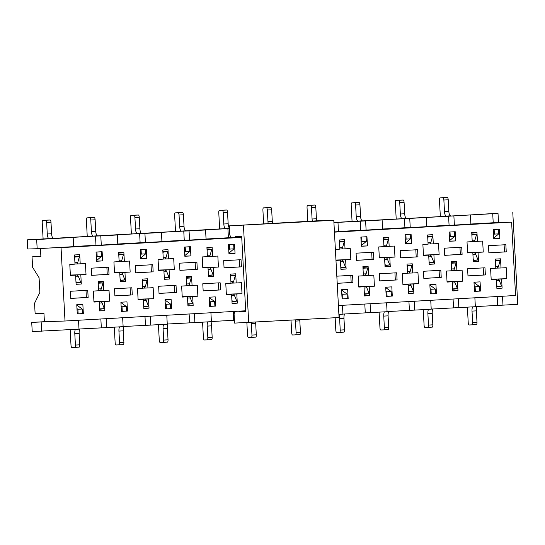 <?xml version="1.0" encoding="UTF-8"?>
<svg xmlns="http://www.w3.org/2000/svg" width="545" height="545" viewBox="0 0 545 545"><rect width="100%" height="100%" fill="white"/><g stroke="black" fill="none" stroke-linecap="round" stroke-linejoin="round"><path stroke-width="0.82" d="M235.018 311.386L234.084 313.934L234.575 323.103L339.065 317.524L333.799 220.289L229.309 225.868L229.806 235.045L231.135 237.756L234.67 237.64L235.208 236.707L241.68 236.496L245.754 311.713L239.282 311.924L238.751 311.175M248.711 322.64L243.445 225.405M229.309 225.868L316.134 220.868L333.799 220.289M241.721 237.239L234.67 237.64M245.747 311.556L239.282 311.924M498.185 279.217L498.144 279.217A4.592 1.472 86.8 0 1 498.185 279.217A4.592 1.472 86.8 0 1 499.268 280.416L501.564 286.145L497.224 286.391L496.72 285.137M496.808 286.799L501.564 286.145M476.364 310.861L472.018 311.106L472.638 322.572A2.296 0.736 86.8 0 1 472.031 324.888L476.378 324.643A2.296 0.736 86.8 0 1 476.371 324.643A2.296 0.736 86.8 0 0 476.984 322.327L476.364 310.861A4.592 1.472 86.8 0 1 477.127 306.481M498.736 233.859L494.39 234.105L494.145 229.52L498.484 229.268L498.736 233.859L493.736 238.138M495.364 260.115L500.174 260.462L498.505 266.314A4.592 1.472 86.8 0 1 497.578 267.581A4.592 1.472 86.8 0 1 497.517 267.581L497.578 267.581M495.466 261.988L495.834 260.708L495.391 260.673M493.559 234.813L494.39 234.105M476.371 324.643L469.088 324.984A2.296 0.736 86.8 0 1 468.223 322.715L467.385 307.162M472.018 311.106A4.592 1.472 86.8 0 1 472.685 306.862M497.224 286.391L496.788 286.452M500.174 260.462L495.834 260.708M447.05 281.956L454.005 281.717A4.592 1.472 86.8 0 1 454.046 281.711A4.592 1.472 86.8 0 1 455.13 282.916L457.432 288.646L453.086 288.891L452.582 287.637M452.67 289.3L457.432 288.646M432.226 313.355L427.886 313.607L428.506 325.072A2.296 0.736 86.8 0 1 427.9 327.388L432.24 327.143A2.296 0.736 86.8 0 0 432.846 324.827L432.226 313.355A4.592 1.472 86.8 0 1 432.989 308.981M454.598 236.36L450.252 236.605L450.006 232.013L454.353 231.768L454.598 236.36L449.605 240.638M451.226 262.615L456.042 262.956L454.367 268.814A4.592 1.472 86.8 0 1 453.44 270.082A4.592 1.472 86.8 0 1 453.379 270.082L453.44 270.082M451.328 264.488L451.696 263.208L451.26 263.174M449.421 237.313L450.252 236.605M432.24 327.143L427.907 327.388A2.296 0.736 86.8 0 1 427.893 327.388L424.95 327.484A2.296 0.736 86.8 0 1 424.092 325.215L423.247 309.662M427.886 313.607A4.592 1.472 86.8 0 1 428.547 309.362M453.086 288.891L452.657 288.945M456.042 262.956L451.696 263.208M474.021 241.367L473.959 241.367A4.592 1.472 -93.2 0 0 474.021 241.367A4.592 1.472 -93.2 0 0 474.947 240.1L476.623 234.241L471.806 233.9M471.909 235.774L472.277 234.486L476.623 234.241M471.841 234.459L472.277 234.486M446.212 216.12L450.552 215.8A4.592 1.472 -93.2 0 1 448.835 211.256L448.215 199.79A2.296 0.736 -93.2 0 0 447.35 197.522L444.407 197.617A2.296 0.736 -93.2 0 0 444.4 197.617L440.06 197.862A2.296 0.736 -93.2 0 0 440.06 197.862A2.296 0.736 -93.2 0 0 439.454 200.178L440.333 216.454M444.407 197.617L443.01 197.767A2.296 0.736 -93.2 0 1 443.868 200.035L444.488 211.501A4.592 1.472 -93.2 0 0 446.212 216.045M479.702 291.098L474.491 291.411L475.356 291.364L475.111 286.779L474.198 286.118M473.237 260.231L473.666 260.176L473.162 258.923M475.356 291.364L479.702 291.119L479.45 286.534L475.111 286.779M472.917 254.358L475.71 254.202A4.592 1.472 -93.2 0 0 474.627 252.996A4.592 1.472 -93.2 0 0 474.586 253.003L474.627 252.996M475.71 254.202L478.013 259.931L473.251 260.585M474.007 282.589L479.45 286.534M473.666 260.176L478.013 259.931M429.882 243.867L429.821 243.867A4.592 1.472 -93.2 0 0 429.882 243.867A4.592 1.472 -93.2 0 0 430.809 242.6L432.485 236.741L427.675 236.401M427.777 238.274L428.138 236.986L432.485 236.741M427.702 236.959L428.138 236.986M402.081 218.62L406.42 218.293A4.592 1.472 -93.2 0 1 404.697 213.756L404.077 202.29A2.296 0.736 -93.2 0 0 403.218 200.022L400.275 200.117A2.296 0.736 -93.2 0 0 400.268 200.117A2.296 0.736 -93.2 0 0 400.262 200.117L395.922 200.362A2.296 0.736 -93.2 0 0 395.316 202.679L396.201 218.954M395.922 200.362A2.296 0.736 -93.2 0 1 395.929 200.362L398.872 200.267A2.296 0.736 -93.2 0 1 399.73 202.536L400.357 214.001A4.592 1.472 -93.2 0 0 402.074 218.545M430.352 293.891L431.218 293.864L430.972 289.272L430.066 288.618M429.099 262.731L429.528 262.676L429.031 261.423M431.218 293.864L435.564 293.619L435.319 289.027L430.972 289.272M428.779 256.859L431.572 256.702A4.592 1.472 -93.2 0 0 430.489 255.496A4.592 1.472 -93.2 0 0 430.455 255.503L430.489 255.496M431.572 256.702L433.875 262.424L429.119 263.078M429.876 285.09L435.319 289.027M429.528 262.676L433.875 262.424M409.908 284.211L409.874 284.218A4.592 1.472 86.8 0 1 409.908 284.211A4.592 1.472 86.8 0 1 410.991 285.416L413.294 291.146L408.948 291.391L408.45 290.138M408.539 291.8L413.294 291.146M388.094 315.855L383.748 316.1L384.368 327.572A2.296 0.736 86.8 0 1 383.762 329.889L388.108 329.643A2.296 0.736 86.8 0 1 388.101 329.643A2.296 0.736 86.8 0 0 388.714 327.32L388.094 315.855A4.592 1.472 86.8 0 1 388.857 311.481M410.46 238.853L406.12 239.105L405.868 234.514L410.215 234.268L410.46 238.853L405.466 243.138M407.095 265.115L411.904 265.456L410.228 271.315A4.592 1.472 86.8 0 1 409.302 272.582A4.592 1.472 86.8 0 1 409.241 272.582L409.302 272.582M407.197 266.989L407.558 265.701L407.122 265.674M405.289 239.814L406.12 239.105M383.762 329.889A2.296 0.736 86.8 0 1 383.755 329.889L380.812 329.984A2.296 0.736 86.8 0 1 379.954 327.715L379.109 312.162M383.748 316.1A4.592 1.472 86.8 0 1 384.409 311.863M408.948 291.391L408.518 291.446M411.904 265.456L407.558 265.701M385.751 246.367L385.69 246.367A4.592 1.472 -93.2 0 0 385.751 246.367A4.592 1.472 -93.2 0 0 386.678 245.1L388.347 239.241L383.537 238.901M383.639 240.767L384.007 239.487L388.347 239.241M383.564 239.459L384.007 239.487M357.942 221.12L362.282 220.793A4.592 1.472 -93.2 0 1 360.565 216.256L359.938 204.791A2.296 0.736 -93.2 0 0 359.08 202.522L356.137 202.617A2.296 0.736 -93.2 0 0 356.13 202.617A2.296 0.736 -93.2 0 0 356.123 202.617L351.791 202.863A2.296 0.736 -93.2 0 0 351.184 205.179L352.063 221.454M356.137 202.617L354.734 202.767A2.296 0.736 -93.2 0 1 355.599 205.036L356.219 216.501A4.592 1.472 -93.2 0 0 357.936 221.038M386.214 296.391L387.086 296.364L386.834 291.773L385.928 291.119M384.961 265.231L385.397 265.17L384.893 263.916M387.086 296.364L391.426 296.119L391.181 291.527L386.834 291.773M384.647 259.359L387.441 259.202A4.592 1.472 -93.2 0 0 386.357 257.996A4.592 1.472 -93.2 0 0 386.316 258.003L386.357 257.996M387.441 259.202L389.736 264.925L384.981 265.579M385.737 287.59L391.181 291.527M385.397 265.17L389.736 264.925M365.777 286.711L365.736 286.718A4.592 1.472 86.8 0 1 365.777 286.711A4.592 1.472 86.8 0 1 366.86 287.917L369.156 293.639L364.816 293.884L364.312 292.631M364.401 294.293L369.156 293.639M343.956 318.355L339.61 318.6L340.23 330.066A2.296 0.736 86.8 0 1 339.624 332.389L343.97 332.137A2.296 0.736 86.8 0 1 343.963 332.137A2.296 0.736 86.8 0 0 344.576 329.82L343.956 318.355A4.592 1.472 86.8 0 1 344.719 313.981M366.329 241.353L361.982 241.599L361.737 237.014L366.077 236.768L366.329 241.353L361.328 245.632M362.956 267.615L367.766 267.956L366.097 273.815A4.592 1.472 86.8 0 1 365.17 275.082A4.592 1.472 86.8 0 1 365.109 275.082L365.17 275.082M363.059 269.482L363.426 268.201L362.984 268.174M361.151 242.314L361.982 241.599M343.963 332.137L336.681 332.484A2.296 0.736 86.8 0 1 335.815 330.216L335.141 317.749M339.61 318.6A4.592 1.472 86.8 0 1 340.278 314.356M364.816 293.884L364.38 293.946M367.766 267.956L363.426 268.201M341.613 248.867L341.552 248.867A4.592 1.472 -93.2 0 0 341.613 248.867A4.592 1.472 -93.2 0 0 342.539 247.6L344.215 241.742L339.399 241.401M339.501 243.268L339.869 241.987L344.215 241.742M339.433 241.96L339.869 241.987M312.081 219.001L316.427 218.756L315.807 207.291A2.296 0.736 -93.2 0 0 314.942 205.022L307.653 205.363A2.296 0.736 -93.2 0 0 307.653 205.363L310.602 205.267A2.296 0.736 -93.2 0 1 311.461 207.536L312.081 219.001A4.592 1.472 -93.2 0 0 312.353 221.079M311.992 205.118A2.296 0.736 -93.2 0 1 311.999 205.118L307.659 205.363A2.296 0.736 -93.2 0 0 307.046 207.679L307.782 221.338M347.294 298.592L342.083 298.912L342.948 298.858L342.703 294.273L341.79 293.619M340.829 267.731L341.259 267.67L340.754 266.416M342.948 298.858L347.294 298.612L347.042 294.028L342.703 294.273M340.509 261.859L343.302 261.702A4.592 1.472 -93.2 0 0 342.219 260.496A4.592 1.472 -93.2 0 0 342.178 260.496L342.219 260.496M343.302 261.702L345.605 267.425L340.843 268.079M341.599 290.09L347.042 294.028M316.427 218.756A4.592 1.472 -93.2 0 0 316.706 220.848M341.259 267.67L345.605 267.425M299.818 320.855L295.479 321.1L296.099 332.566A2.296 0.736 86.8 0 1 295.492 334.882L299.832 334.637A2.296 0.736 86.8 0 0 300.438 332.321L299.818 320.855A4.592 1.472 86.8 0 1 299.805 319.752M299.832 334.637L295.499 334.882A2.296 0.736 86.8 0 1 295.485 334.882L292.542 334.984A2.296 0.736 86.8 0 1 291.684 332.709L291.01 320.249M295.479 321.1A4.592 1.472 86.8 0 1 295.458 319.997M267.949 221.502L272.289 221.256L271.669 209.791A2.296 0.736 -93.2 0 0 270.81 207.522L267.868 207.618A2.296 0.736 -93.2 0 0 267.854 207.618A2.296 0.736 -93.2 0 0 267.861 207.618L263.514 207.863A2.296 0.736 -93.2 0 0 263.514 207.863L266.464 207.768A2.296 0.736 -93.2 0 1 267.322 210.036L267.949 221.502A4.592 1.472 -93.2 0 0 268.242 223.668M267.868 207.618L263.521 207.863A2.296 0.736 -93.2 0 0 262.908 210.179L263.657 223.927M272.289 221.256A4.592 1.472 -93.2 0 0 272.582 223.416M255.687 323.355L251.34 323.601L251.96 335.066A2.296 0.736 86.8 0 1 251.354 337.382L255.7 337.137A2.296 0.736 86.8 0 1 255.694 337.137A2.296 0.736 86.8 0 0 256.307 334.821L255.687 323.355A4.592 1.472 86.8 0 1 255.666 322.252M255.694 337.137L251.361 337.382A2.296 0.736 86.8 0 1 251.347 337.382L248.404 337.478A2.296 0.736 86.8 0 1 247.546 335.209L246.871 322.701M251.34 323.601A4.592 1.472 86.8 0 1 251.327 322.497M225.535 228.621L229.445 228.314M223.811 224.002L228.157 223.757L227.531 212.291A2.296 0.736 -93.2 0 0 226.672 210.016L223.729 210.118A2.296 0.736 -93.2 0 0 223.716 210.118A2.296 0.736 -93.2 0 0 223.722 210.118L222.326 210.268A2.296 0.736 -93.2 0 1 223.191 212.536L223.811 224.002A4.592 1.472 -93.2 0 0 225.528 228.539M223.729 210.118L219.383 210.363A2.296 0.736 -93.2 0 0 218.777 212.679L219.655 228.948M228.157 223.757A4.592 1.472 -93.2 0 0 229.431 228.103M233.369 294.211L233.328 294.211A4.592 1.472 86.8 0 1 233.369 294.211A4.592 1.472 86.8 0 1 234.452 295.41L236.748 301.14L232.408 301.385L231.904 300.132M231.993 301.794L236.748 301.14M211.549 325.856L207.202 326.101L207.822 337.566A2.296 0.736 86.8 0 1 207.216 339.882L211.562 339.637A2.296 0.736 86.8 0 1 211.555 339.637A2.296 0.736 86.8 0 0 212.168 337.321L211.549 325.856A4.592 1.472 86.8 0 1 212.312 321.475M233.921 248.854L229.574 249.099L229.329 244.514L233.669 244.269L233.921 248.854L228.92 253.132M230.549 275.116L235.358 275.457L233.689 281.309A4.592 1.472 86.8 0 1 232.763 282.583A4.592 1.472 86.8 0 1 232.701 282.583L232.763 282.583M230.651 276.983L231.019 275.702L230.576 275.668M228.743 249.814L229.574 249.099M207.216 339.882L204.273 339.978A2.296 0.736 86.8 0 1 203.408 337.709L202.57 322.156M207.202 326.101A4.592 1.472 86.8 0 1 207.87 321.857M232.408 301.385L231.972 301.446M235.358 275.457L231.019 275.702M209.205 256.368L209.144 256.361A4.592 1.472 -93.2 0 0 209.205 256.368A4.592 1.472 -93.2 0 0 210.132 255.094L211.807 249.242L206.991 248.895M207.093 250.768L207.461 249.487L211.807 249.242M207.025 249.453L207.461 249.487M181.396 231.114L185.736 230.794A4.592 1.472 -93.2 0 1 184.019 226.257L183.399 214.784A2.296 0.736 -93.2 0 0 182.534 212.516L179.591 212.611A2.296 0.736 -93.2 0 0 179.584 212.611L175.245 212.863A2.296 0.736 -93.2 0 0 175.245 212.863A2.296 0.736 -93.2 0 0 174.638 215.18L175.517 231.448M179.591 212.611L178.195 212.761A2.296 0.736 -93.2 0 1 179.053 215.037L179.673 226.502A4.592 1.472 -93.2 0 0 181.396 231.039M209.668 306.385L210.54 306.358L210.295 301.773L209.382 301.113M208.422 275.232L208.851 275.171L208.347 273.917M210.54 306.358L214.887 306.113L214.635 301.528L210.295 301.773M208.101 269.353L210.895 269.196A4.592 1.472 -93.2 0 0 209.811 267.997A4.592 1.472 -93.2 0 0 209.771 267.997L209.811 267.997M210.895 269.196L213.197 274.925L208.435 275.579M209.191 297.59L214.635 301.528M208.851 275.171L213.197 274.925M189.231 296.712L189.19 296.712A4.592 1.472 86.8 0 1 189.231 296.712A4.592 1.472 86.8 0 1 190.314 297.911L192.617 303.64L188.27 303.885L187.766 302.632M187.855 304.294L192.617 303.64M167.41 328.356L163.071 328.601L163.691 340.066A2.296 0.736 86.8 0 1 163.084 342.383L167.424 342.137A2.296 0.736 86.8 0 0 168.03 339.821L167.41 328.356A4.592 1.472 86.8 0 1 168.173 323.975M189.783 251.354L185.436 251.599L185.191 247.014L189.537 246.762L189.783 251.354L184.789 255.632M186.41 277.609L191.227 277.957L189.551 283.809A4.592 1.472 86.8 0 1 188.625 285.083A4.592 1.472 86.8 0 1 188.563 285.076L188.625 285.083M186.513 279.483L186.881 278.202L186.445 278.168M184.605 252.315L185.436 251.599M167.424 342.137L163.091 342.383A2.296 0.736 86.8 0 1 163.078 342.383L160.135 342.478A2.296 0.736 86.8 0 1 159.276 340.209L158.431 324.656M163.071 328.601A4.592 1.472 86.8 0 1 163.732 324.357M188.27 303.885L187.841 303.947M191.227 277.957L186.881 278.202M165.067 258.861L165.006 258.861A4.592 1.472 -93.2 0 0 165.067 258.861A4.592 1.472 -93.2 0 0 165.993 257.594L167.669 251.736L162.86 251.395M162.962 253.268L163.323 251.988L167.669 251.736M162.887 251.953L163.323 251.988M137.265 233.614L141.605 233.294A4.592 1.472 -93.2 0 1 139.881 228.75L139.261 217.285A2.296 0.736 -93.2 0 0 138.403 215.016L135.46 215.112A2.296 0.736 -93.2 0 0 135.453 215.112A2.296 0.736 -93.2 0 0 135.446 215.112M131.386 233.948L130.5 217.68A2.296 0.736 -93.2 0 1 131.107 215.357L131.107 215.357A2.296 0.736 -93.2 0 0 131.107 215.357L134.056 215.261A2.296 0.736 -93.2 0 1 134.915 217.53L135.542 229.002A4.592 1.472 -93.2 0 0 137.258 233.539M165.537 308.886L166.402 308.858L166.157 304.274L165.251 303.613M164.283 277.732L164.713 277.671L164.215 276.417M166.402 308.858L170.749 308.613L170.503 304.028L166.157 304.274M163.963 271.853L166.756 271.696A4.592 1.472 -93.2 0 0 165.673 270.49A4.592 1.472 -93.2 0 0 165.639 270.497L165.673 270.49M166.756 271.696L169.059 277.425L164.304 278.079M165.06 300.084L170.503 304.028M164.713 277.671L169.059 277.425M145.093 299.205L145.059 299.212A4.592 1.472 86.8 0 1 145.093 299.205A4.592 1.472 86.8 0 1 146.176 300.411L148.478 306.14L144.132 306.385L143.635 305.132M143.723 306.794L148.478 306.14M123.279 330.856L118.933 331.101L119.553 342.567A2.296 0.736 86.8 0 1 118.946 344.883L123.293 344.638A2.296 0.736 86.8 0 0 123.899 342.321L123.279 330.856A4.592 1.472 86.8 0 1 124.042 326.475M123.293 344.638A2.296 0.736 86.8 0 1 123.286 344.638L115.996 344.978A2.296 0.736 86.8 0 1 115.138 342.71L114.293 327.157M145.644 253.854L141.305 254.099L141.053 249.508L145.399 249.263L145.644 253.854L140.651 258.132M142.279 280.11L147.089 280.45L145.413 286.309A4.592 1.472 86.8 0 1 144.486 287.576A4.592 1.472 86.8 0 1 144.425 287.576L144.486 287.576M142.381 281.983L142.742 280.702L142.306 280.668M140.474 254.808L141.305 254.099M118.933 331.101A4.592 1.472 86.8 0 1 119.593 326.857M144.132 306.385L143.703 306.447M147.089 280.45L142.742 280.702M120.936 261.362L120.874 261.362A4.592 1.472 -93.2 0 0 120.936 261.362A4.592 1.472 -93.2 0 0 121.862 260.094L123.531 254.236L118.721 253.895M118.824 255.769L119.192 254.481L123.531 254.236M118.749 254.454L119.192 254.481M93.127 236.114L97.466 235.787A4.592 1.472 -93.2 0 1 95.75 231.25L95.123 219.785A2.296 0.736 -93.2 0 0 94.265 217.516L91.322 217.612A2.296 0.736 -93.2 0 0 91.315 217.612A2.296 0.736 -93.2 0 0 91.308 217.612L86.975 217.857A2.296 0.736 -93.2 0 0 86.369 220.173L87.248 236.448M91.322 217.612L89.918 217.762A2.296 0.736 -93.2 0 1 90.783 220.03L91.403 231.496A4.592 1.472 -93.2 0 0 93.12 236.04M126.61 311.093L121.399 311.406L122.271 311.359L122.019 306.774L121.113 306.113M120.145 280.225L120.581 280.171L120.077 278.917M122.271 311.359L126.61 311.113L126.365 306.522L122.019 306.774M119.832 274.353L122.625 274.196A4.592 1.472 -93.2 0 0 121.542 272.991A4.592 1.472 -93.2 0 0 121.501 272.997L121.542 272.991M122.625 274.196L124.921 279.926L120.166 280.58M120.922 302.584L126.365 306.522M120.581 280.171L124.921 279.926M93.958 301.95L100.92 301.712A4.592 1.472 86.8 0 1 100.961 301.705A4.592 1.472 86.8 0 1 102.044 302.911L104.34 308.64L100.001 308.886L99.497 307.632M99.585 309.294L104.34 308.64M79.141 333.349L74.794 333.601L75.414 345.067A2.296 0.736 86.8 0 1 74.808 347.383L79.154 347.138A2.296 0.736 86.8 0 1 79.148 347.138A2.296 0.736 86.8 0 0 79.761 344.822L79.141 333.349A4.592 1.472 86.8 0 1 79.904 328.976M101.513 256.348L97.167 256.6L96.921 252.008L101.261 251.763L101.513 256.348L96.513 260.633M98.141 282.61L102.951 282.95L101.281 288.809A4.592 1.472 86.8 0 1 100.355 290.076A4.592 1.472 86.8 0 1 100.294 290.076L100.355 290.076M98.243 284.483L98.611 283.196L98.168 283.168M96.336 257.308L97.167 256.6M79.148 347.138L71.865 347.478A2.296 0.736 86.8 0 1 71 345.21L70.162 329.657M74.794 333.601A4.592 1.472 86.8 0 1 75.462 329.357M100.001 308.886L99.565 308.94M102.951 282.95L98.611 283.196M76.797 263.862L76.736 263.862A4.592 1.472 -93.2 0 0 76.797 263.862A4.592 1.472 -93.2 0 0 77.724 262.595L79.4 256.736L74.583 256.395M74.685 258.262L75.053 256.981L79.4 256.736M74.617 256.954L75.053 256.981M48.989 238.615L53.328 238.288A4.592 1.472 -93.2 0 1 51.612 233.751L50.992 222.285A2.296 0.736 -93.2 0 0 50.126 220.016L47.183 220.112A2.296 0.736 -93.2 0 0 47.177 220.112L42.837 220.357A2.296 0.736 -93.2 0 0 42.837 220.357A2.296 0.736 -93.2 0 0 42.231 222.673L43.11 238.948M47.183 220.112L45.787 220.262A2.296 0.736 -93.2 0 1 46.645 222.53L47.265 233.996A4.592 1.472 -93.2 0 0 48.989 238.533M77.261 313.886L78.133 313.859L77.887 309.267L76.974 308.613M76.014 282.726L76.443 282.671L75.939 281.418M78.133 313.859L82.479 313.613L82.227 309.022L77.887 309.267M75.694 276.853L78.487 276.697A4.592 1.472 -93.2 0 0 77.404 275.491A4.592 1.472 -93.2 0 0 77.363 275.498L77.404 275.491M78.487 276.697L80.789 282.419L76.028 283.073M76.784 305.084L82.227 309.022M76.443 282.671L80.789 282.419M150.277 316.182L150.761 325.093L167.267 324.152L166.784 315.248M194.415 313.688L194.899 322.592L211.405 321.659L210.922 312.748M106.146 318.682L106.622 327.593L123.136 326.653L122.652 317.749M78.514 320.249L78.998 329.153L32.216 331.578L31.719 322.402L53.826 321.38L44.404 321.686L43.961 313.43L35.125 313.716L34.56 303.258L39.874 292.427L39.077 277.752L32.611 267.302L32.046 256.845L40.882 256.559L40.446 248.527M41.141 322.095L41.638 331.271M342.464 305.302L342.941 314.206L338.895 314.438M470.383 214.975L470.88 224.152L454.373 225.085L453.876 215.915L492.714 213.585L498.014 213.415L498.512 222.585L493.211 222.762L492.714 213.585M498.512 222.585L511.605 222.115L515.584 295.499L338.418 305.534M426.244 217.475L426.742 226.652L410.235 227.585L409.738 218.416L453.876 215.915M37.169 248.711L36.672 239.541L27.25 239.848L27.747 249.017L37.169 248.711L73.657 246.647L73.159 237.47L67.859 237.647L95.491 236.08L100.791 235.91L101.288 245.08L95.988 245.257L95.491 236.08M73.65 246.517L95.988 245.257M101.288 245.08L117.795 244.146L117.298 234.97L111.998 235.147L139.629 233.58L144.922 233.41L145.42 242.579L140.12 242.757L139.629 233.58M117.788 244.017L140.12 242.757M145.42 242.579L161.926 241.646L161.436 232.477L156.136 232.647L183.76 231.08L189.06 230.91L189.558 240.079L184.258 240.256L183.76 231.08M161.919 241.517L184.258 240.256M189.558 240.079L206.065 239.146L205.567 229.976L200.267 230.147L229.459 228.532M206.058 239.023L228.396 237.756L227.899 228.58M228.396 237.756L231.094 237.668M333.922 222.578L365.606 220.909L366.104 230.085L360.804 230.256L360.306 221.086M338.465 231.523L360.804 230.256M334.426 231.877L338.472 231.652L337.975 222.476L333.922 222.605M366.104 230.085L382.61 229.152L382.113 219.976L376.813 220.153L409.738 218.416M382.604 229.023L404.935 227.756L404.445 218.586M404.935 227.756L410.235 227.585M426.735 226.522L449.073 225.262L448.576 216.086M449.073 225.262L454.373 225.085M470.873 224.022L493.211 222.762M333.915 222.483L498.014 213.415M502.497 296.242L502.981 305.146L517.75 304.308L512.784 212.577M31.719 322.402L44.404 321.686M70.761 298.381L86.369 297.495L85.987 290.383M87.752 290.281L70.373 291.268L70.761 298.422L88.14 297.434L87.752 290.281M86.369 297.495L88.14 297.434M91.642 275.3L107.256 274.414L106.874 267.302M91.649 275.341L109.02 274.353L108.632 267.2L91.26 268.181L91.649 275.341M107.256 274.414L109.02 274.353M109.606 301.187L104.395 301.487L104.892 310.657L99.674 310.957L99.176 301.78L93.965 302.073L93.372 291.071L98.584 290.771L98.086 281.602L103.298 281.302L103.795 290.478L109.007 290.185L109.606 301.187L93.944 301.698M93.951 301.828L104.395 301.487M98.577 290.649L103.795 290.478M99.667 310.827L104.892 310.657M76.763 304.703L82.847 304.362L83.344 313.559L77.267 313.906L76.763 304.703M82.479 313.593L83.344 313.559M69.794 264.434L75.006 264.134L74.508 254.965L79.72 254.665L80.217 263.841L85.429 263.548L86.028 274.551L80.817 274.85L81.307 284.02L76.096 284.32L75.598 275.143L70.387 275.436L69.794 264.434M70.38 275.314L75.598 275.143M76.089 284.19L81.307 284.02M70.373 275.191L80.817 274.85M70.366 275.062L86.028 274.551M74.999 264.012L80.217 263.841M96.547 261.259L102.63 260.912L102.133 251.715L96.049 252.062L96.547 261.259M96.54 261.116L102.63 260.912M114.893 295.88L130.507 294.995L130.119 287.883M131.883 287.78L114.511 288.768L114.9 295.921L132.272 294.94L131.883 287.78M130.507 294.995L132.272 294.94M135.78 272.8L151.394 271.914L151.006 264.802M135.78 272.841L153.159 271.853L152.77 264.7L135.398 265.688L135.78 272.841M151.394 271.914L153.159 271.853M153.738 298.687L148.526 298.987L149.023 308.157L143.812 308.456L143.315 299.28L138.103 299.573L137.504 288.571L142.722 288.271L142.225 279.101L147.436 278.802L147.933 287.978L153.145 287.685L153.738 298.687L138.083 299.198M138.089 299.328L148.526 298.987M142.715 288.148L147.933 287.978M138.096 299.45L143.315 299.28M143.805 308.327L149.023 308.157M121.399 311.406L120.901 302.209L126.985 301.862L127.482 311.059M113.925 261.934L119.144 261.634L118.647 252.464L123.858 252.172L124.355 261.341L129.567 261.048L130.16 272.057L124.948 272.35L125.445 281.52L120.234 281.82L119.736 272.643L114.525 272.943L113.925 261.934M114.518 272.813L119.736 272.643M120.227 281.69L125.445 281.52M114.511 272.691L124.948 272.35M114.505 272.568L130.16 272.057M119.137 261.511L124.355 261.341M140.685 258.759L146.769 258.419L146.271 249.215L140.188 249.562L140.685 258.759M140.678 258.616L146.769 258.419M159.031 293.38L174.645 292.495L174.257 285.382M176.021 285.28L158.643 286.268L159.031 293.421L176.41 292.44L176.021 285.28M174.645 292.495L176.41 292.44M179.918 270.3L195.526 269.414L195.144 262.302M179.918 270.34L197.297 269.359L196.909 262.2L179.53 263.187L179.918 270.34M195.526 269.414L197.297 269.359M197.876 296.194L192.664 296.487L193.162 305.656L187.95 305.956L187.453 296.78L182.241 297.079L181.642 286.071L186.853 285.771L186.356 276.601L191.567 276.308L192.065 285.478L197.283 285.185L197.876 296.194L182.221 296.705M182.228 296.827L192.664 296.487M186.846 285.648L192.065 285.478M182.234 296.95L187.453 296.78M187.943 305.827L193.162 305.656M165.04 299.709L171.116 299.362L171.62 308.565L165.537 308.906L165.04 299.709M170.749 308.593L171.62 308.565M158.064 259.434L163.275 259.134L162.778 249.964L167.989 249.671L168.487 258.841L173.705 258.548L174.298 269.557L169.086 269.85L169.584 279.02L164.372 279.319L163.875 270.143L158.656 270.443L158.064 259.434M158.656 270.313L163.875 270.143M164.365 279.19L169.584 279.02M158.649 270.191L169.086 269.85M158.643 270.068L174.298 269.557M163.268 259.011L168.487 258.841M184.823 256.259L190.9 255.918L190.403 246.715L184.319 247.062L184.823 256.259M184.809 256.116L190.9 255.918M203.169 290.88L218.777 289.995L218.395 282.882M220.16 282.787L202.781 283.768L203.169 290.921L220.548 289.94L220.16 282.787M218.777 289.995L220.548 289.94M224.049 267.799L239.664 266.914L239.282 259.802M224.056 267.84L241.428 266.859L241.04 259.699L223.668 260.687L224.056 267.84M239.664 266.914L241.428 266.859M242.014 293.694L236.803 293.987L237.3 303.163L232.081 303.456L231.584 294.28L226.373 294.579L225.78 283.57L230.991 283.277L230.494 274.101L235.706 273.808L236.203 282.978L241.415 282.685L242.014 293.694L226.352 294.205M226.359 294.327L236.803 293.987M230.985 283.148L236.203 282.978M226.366 294.45L231.584 294.28M232.075 303.333L237.3 303.163M209.171 297.209L215.255 296.861L215.752 306.065L209.675 306.406L209.171 297.209M214.887 306.092L215.752 306.065M202.202 256.933L207.413 256.641L206.916 247.464L212.128 247.171L212.625 256.341L217.837 256.048L218.436 267.057L213.224 267.35L213.715 276.526L208.503 276.819L208.006 267.643L202.794 267.942L202.202 256.933M202.788 267.813L208.006 267.643M208.497 276.697L213.715 276.526M202.781 267.69L213.224 267.35M202.774 267.568L218.436 267.057M207.407 256.511L212.625 256.341M228.954 253.759L235.038 253.418L234.541 244.215L228.457 244.562L228.954 253.759M228.948 253.616L235.038 253.418M337.212 283.291L351.184 282.501L350.803 275.389M351.184 282.501L352.956 282.439L352.567 275.286L336.824 276.179M337.212 283.332L352.956 282.439M356.457 260.299L372.072 259.42L371.69 252.301M356.464 260.347L373.836 259.359L373.448 252.206L356.076 253.187L356.464 260.347M372.072 259.42L373.836 259.359M374.422 286.193L369.21 286.486L369.708 295.663L364.489 295.955L363.992 286.786L358.78 287.079L358.188 276.07L363.399 275.777L362.902 266.6L368.113 266.307L368.611 275.484L373.822 275.184L374.422 286.193L358.76 286.704M358.767 286.827L369.21 286.486M363.392 275.654L368.611 275.484M358.774 286.956L363.992 286.786M364.482 295.833L369.708 295.663M342.083 298.912L341.579 289.708L347.662 289.368L348.16 298.565M335.373 249.392L339.821 249.14L339.324 239.97L344.535 239.671L345.033 248.847L350.244 248.547L350.844 259.556L345.632 259.856L346.123 269.026L340.911 269.319L340.414 260.149L335.972 260.401M335.965 260.292L340.414 260.149M340.904 269.196L346.123 269.026M335.958 260.169L345.632 259.856M335.952 260.04L350.844 259.556M339.814 249.017L345.033 248.847M361.362 246.265L367.446 245.918L366.949 236.721L360.865 237.061L361.362 246.265M361.355 246.115L367.446 245.918M379.708 280.886L395.323 280.001L394.934 272.888M396.699 272.786L379.327 273.774L379.715 280.927L397.087 279.939L396.699 272.786M395.323 280.001L397.087 279.939M400.595 257.799L416.21 256.92L415.821 249.808M400.595 257.846L417.974 256.859L417.586 249.705L400.207 250.686L400.595 257.846M416.21 256.92L417.974 256.859M418.553 283.693L413.342 283.993L413.839 293.162L408.627 293.455L408.13 284.286L402.919 284.579L402.319 273.57L407.537 273.277L407.04 264.107L412.252 263.807L412.749 272.984L417.961 272.684L418.553 283.693L402.898 284.204M402.905 284.333L413.342 283.993M407.531 273.154L412.749 272.984M402.912 284.456L408.13 284.286M408.621 293.333L413.839 293.162M385.717 287.208L391.8 286.868L392.298 296.064L386.214 296.412L385.717 287.208M391.426 296.092L392.298 296.064M378.741 246.933L383.959 246.64L383.462 237.47L388.674 237.17L389.171 246.347L394.382 246.047L394.975 257.056L389.764 257.356L390.261 266.525L385.049 266.818L384.552 257.649L379.34 257.942L378.741 246.933M379.334 257.819L384.552 257.649M385.043 266.696L390.261 266.525M379.327 257.696L389.764 257.356M379.32 257.567L394.975 257.056M383.953 246.517L389.171 246.347M405.5 243.765L411.584 243.417L411.087 234.221L405.003 234.561L405.5 243.765M405.494 243.622L411.584 243.417M423.846 278.386L439.461 277.5L439.072 270.388M440.837 270.286L423.458 271.274L423.846 278.427L441.225 277.439L440.837 270.286M439.461 277.5L441.225 277.439M444.734 255.305L460.341 254.42L459.96 247.307M444.734 255.346L462.112 254.358L461.724 247.205L444.345 248.193L444.734 255.346M460.341 254.42L462.112 254.358M462.691 281.193L457.48 281.493L457.977 290.662L452.766 290.962L452.268 281.785L447.057 282.078L446.457 271.076L451.669 270.776L451.171 261.607L456.383 261.307L456.88 270.484L462.099 270.191L462.691 281.193L447.036 281.704M447.043 281.833L457.48 281.493M451.662 270.654L456.88 270.484M452.759 290.832L457.977 290.662M429.855 284.708L435.932 284.367L436.436 293.564L430.352 293.912L429.855 284.708M435.564 293.598L436.436 293.564M422.879 244.439L428.091 244.14L427.593 234.97L432.805 234.67L433.302 243.847L438.521 243.554L439.113 254.556L433.902 254.856L434.399 264.025L429.188 264.325L428.69 255.149L423.472 255.441L422.879 244.439M423.465 255.319L428.69 255.149M429.181 264.196L434.399 264.025M423.465 255.196L433.902 254.856M423.458 255.067L439.113 254.556M428.084 244.017L433.302 243.847M449.639 241.265L455.715 240.924L455.218 231.72L449.135 232.068L449.639 241.265M449.625 241.122L455.715 240.924M467.985 275.886L483.592 275L483.211 267.888M484.975 267.786L467.596 268.774L467.985 275.927L485.363 274.946L484.975 267.786M483.592 275L485.363 274.946M488.865 252.805L504.479 251.919L504.098 244.807M488.872 252.846L506.244 251.858L505.855 244.705L488.483 245.693L488.872 252.846M504.479 251.919L506.244 251.858M506.83 278.699L501.618 278.992L502.108 288.162L496.897 288.462L496.4 279.285L491.188 279.585L490.595 268.576L495.807 268.276L495.31 259.107L500.521 258.814L501.019 267.983L506.23 267.69L506.83 278.699L491.168 279.21M491.174 279.333L501.618 278.992M495.8 268.154L501.019 267.983M491.181 279.456L496.4 279.285M496.89 288.332L502.108 288.162M474.491 291.411L473.987 282.215L480.07 281.867L480.567 291.071M467.017 241.939L472.229 241.639L471.732 232.47L476.943 232.177L477.44 241.346L482.652 241.053L483.252 252.062L478.04 252.355L478.53 261.525L473.319 261.825L472.822 252.648L467.61 252.948L467.017 241.939M467.603 252.819L472.822 252.648M473.312 261.695L478.53 261.525M467.596 252.696L478.04 252.355M467.59 252.573L483.252 252.062M472.222 241.517L477.44 241.346M493.77 238.765L499.854 238.424L499.356 229.22L493.273 229.568L493.77 238.765M493.763 238.621L499.854 238.424M49.854 247.995L61.04 247.628L65.012 321.012L53.826 321.38M229.452 228.396L27.25 239.848M78.991 329.03L106.622 327.593M502.981 305.146L475.342 306.583M474.872 297.802L475.349 306.712L431.211 309.083M430.734 300.302L431.218 309.206L387.073 311.583M386.596 302.802L387.079 311.706L342.934 314.084M211.399 321.53L234.425 320.242M167.261 324.03L194.899 322.592M123.129 326.53L150.761 325.093M370.089 303.735L370.573 312.646M414.227 301.235L414.711 310.146M364.796 304.035L365.273 312.816M408.934 301.535L409.411 310.316M453.072 299.041L453.542 307.816M458.359 298.742L458.842 307.646M497.204 296.541L497.68 305.316M117.298 234.97L100.791 235.91M161.436 232.477L144.922 233.41M205.567 229.976L189.06 230.91M337.975 222.476L333.928 222.707M382.113 219.976L365.606 220.909M73.159 237.47L36.672 239.541M40.868 256.348L32.046 256.845M245.706 310.779L65.012 321.012M511.605 222.115L334.439 232.15M241.735 237.395L61.04 247.628M233.26 311.488L233.737 320.262M189.122 313.988L189.599 322.763M144.99 316.482L145.461 325.263M100.852 318.982L101.329 327.763M499.268 280.416L496.475 280.573M476.984 322.327L472.638 322.572M498.505 266.314L495.712 266.471M455.13 282.916L452.336 283.073M432.846 324.827L428.506 325.072M454.367 268.814L451.573 268.971M472.154 240.256L474.947 240.1M443.01 197.767L447.35 197.522M443.868 200.035L448.215 199.79M444.488 211.501L448.835 211.256M428.016 242.757L430.809 242.6M398.872 200.267L403.218 200.022M395.929 200.362L400.275 200.117M399.73 202.536L404.077 202.29M400.357 214.001L404.697 213.756M410.991 285.416L408.198 285.573M388.101 329.643L383.769 329.889M388.714 327.32L384.368 327.572M410.228 271.315L407.435 271.471M383.884 245.257L386.678 245.1M354.734 202.767L359.08 202.522M355.599 205.036L359.938 204.791M356.219 216.501L360.565 216.256M366.86 287.917L364.067 288.073M344.576 329.82L340.23 330.066M366.097 273.815L363.304 273.972M339.746 247.757L342.539 247.6M310.602 205.267L314.942 205.022M311.461 207.536L315.807 207.291M300.438 332.321L296.099 332.566M266.464 207.768L270.81 207.522M267.322 210.036L271.669 209.791M256.307 334.821L251.96 335.066M222.326 210.268L226.672 210.016M223.191 212.536L227.531 212.291M234.452 295.41L231.659 295.574M211.555 339.637L207.223 339.882M212.168 337.321L207.822 337.566M233.689 281.309L230.896 281.472M207.338 255.251L210.132 255.094M178.195 212.761L182.534 212.516M179.053 215.037L183.399 214.784M179.673 226.502L184.019 226.257M190.314 297.911L187.521 298.067M168.03 339.821L163.691 340.066M189.551 283.809L186.758 283.965M163.2 257.751L165.993 257.594M134.056 215.261L138.403 215.016M134.915 217.53L139.261 217.285M135.542 229.002L139.881 228.75M146.176 300.411L143.383 300.567M123.899 342.321L119.553 342.567M145.413 286.309L142.62 286.466M119.069 260.251L121.862 260.094M89.918 217.762L94.265 217.516M90.783 220.03L95.123 219.785M91.403 231.496L95.75 231.25M102.044 302.911L99.251 303.068M79.761 344.822L75.414 345.067M101.281 288.809L98.488 288.966M74.931 262.751L77.724 262.595M45.787 220.262L50.126 220.016M46.645 222.53L50.992 222.285M47.265 233.996L51.612 233.751M452.268 281.813L454.046 281.711M99.183 301.807L100.961 301.705"/></g></svg>
